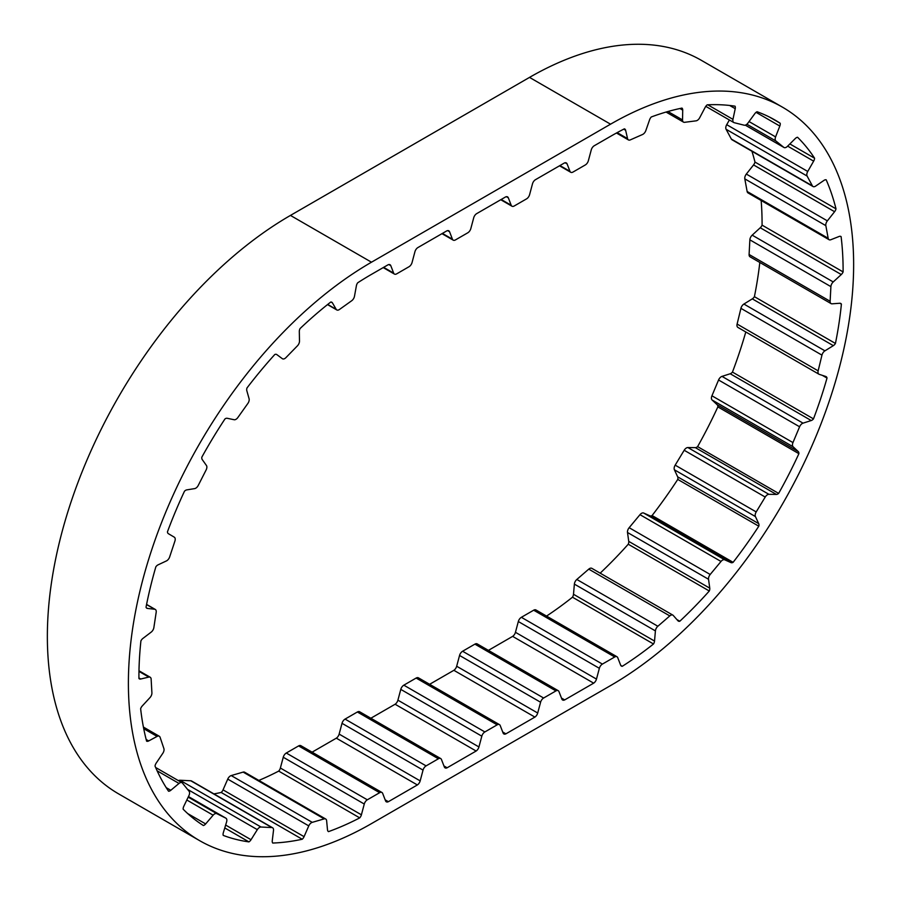 <?xml version="1.0" encoding="UTF-8"?>
<svg xmlns="http://www.w3.org/2000/svg" width="901" height="901" viewBox="0 0 901 901"><rect width="100%" height="100%" fill="white"/><g stroke="black" fill="none" stroke-linecap="round" stroke-linejoin="round"><path stroke-width="1.35" d="M388.365 801.699L417.366 784.951A4.584 2.647 120 0 0 420.17 780.885L423.042 770.107A4.584 2.647 -60 0 1 426.094 765.884L438.404 758.777A4.584 2.647 -60 0 1 440.69 758.552A4.584 2.647 -60 0 1 441.445 759.475L444.328 766.942A4.584 2.647 120 0 0 445.071 767.866A4.584 2.647 120 0 0 447.133 767.776L476.133 751.029A4.584 2.647 120 0 0 478.938 746.952L481.821 736.173A4.584 2.647 -60 0 1 484.862 731.95L497.172 724.843A4.584 2.647 -60 0 1 499.458 724.618A4.584 2.647 -60 0 1 500.213 725.553L503.096 733.009A4.584 2.647 120 0 0 503.85 733.943A4.584 2.647 120 0 0 505.9 733.842L534.901 717.095A4.584 2.647 120 0 0 537.706 713.018L540.589 702.239A4.584 2.647 -60 0 1 543.63 698.016L555.94 690.909A4.584 2.647 -60 0 1 558.226 690.684A4.584 2.647 -60 0 1 558.98 691.619L561.864 699.075A4.584 2.647 120 0 0 562.618 700.009A4.584 2.647 120 0 0 564.668 699.908L593.669 683.161A4.584 2.647 120 0 0 596.473 679.095L599.356 668.317A4.584 2.647 -60 0 1 602.397 664.093L614.707 656.987A4.584 2.647 -60 0 1 617.005 656.761A4.584 2.647 -60 0 1 617.748 657.685L620.631 665.152A4.584 2.647 120 0 0 621.386 666.076A4.584 2.647 120 0 0 622.298 666.289A328.888 189.886 120 0 0 653.507 643.99A4.584 2.647 120 0 0 654.531 641.062L655.41 630.903A4.584 2.647 -60 0 1 657.854 626.251L669.792 615.912A4.584 2.647 -60 0 1 672.867 615.124A4.584 2.647 -60 0 1 673.261 615.451L677.957 620.789A4.584 2.647 120 0 0 678.363 621.116A4.584 2.647 120 0 0 679.816 621.24A328.888 189.886 120 0 0 709.29 591A4.584 2.647 120 0 0 709.763 588.162L708.535 579.275A4.584 2.647 -60 0 1 708.49 578.746A4.584 2.647 -60 0 1 710.191 574.478L721.014 561.458A4.584 2.647 -60 0 1 724.708 559.814L730.993 562.618A4.584 2.647 120 0 0 733.121 562.325A328.888 189.886 120 0 0 758.8 526.195A4.584 2.647 120 0 0 758.698 523.627L755.432 516.577A4.584 2.647 -60 0 1 755.173 515.271A4.584 2.647 -60 0 1 756.198 511.926L765.219 497.048A4.584 2.647 -60 0 1 768.902 494.322L776.38 494.424A4.584 2.647 120 0 0 778.644 493.41A328.888 189.886 120 0 0 798.894 453.676A4.584 2.647 120 0 0 798.23 451.547L793.117 446.783A4.584 2.647 -60 0 1 792.452 444.891A4.584 2.647 -60 0 1 792.959 442.582L799.592 426.781A4.584 2.647 -60 0 1 803.028 423.155L811.238 420.542A4.584 2.647 120 0 0 813.49 418.875A328.888 189.886 120 0 0 827.017 378.06A4.584 2.647 120 0 0 826.127 376.629A4.584 2.647 120 0 0 825.834 376.494L819.223 374.332A4.584 2.647 -60 0 1 818.93 374.197A4.584 2.647 -60 0 1 817.973 372.102A4.584 2.647 -60 0 1 818.142 370.852L821.96 355.129A4.584 2.647 -60 0 1 824.933 350.838L833.335 345.657A4.584 2.647 120 0 0 835.441 343.45A328.888 189.886 120 0 0 841.399 304.144A4.584 2.647 120 0 0 840.757 303.468A4.584 2.647 120 0 0 839.766 303.254L832.062 303.817A4.584 2.647 -60 0 1 831.071 303.603A4.584 2.647 -60 0 1 830.125 301.508A4.584 2.647 -60 0 1 830.125 301.272L830.902 286.631A4.584 2.647 -60 0 1 833.222 281.945L841.286 274.546A4.584 2.647 120 0 0 843.111 271.922A328.888 189.886 120 0 0 841.106 236.636A4.584 2.647 120 0 0 840.915 236.49A4.584 2.647 120 0 0 839.135 236.467L830.835 239.722A4.584 2.647 -60 0 1 829.055 239.7A4.584 2.647 -60 0 1 828.165 238.269L825.845 225.655A4.584 2.647 -60 0 1 827.366 220.858L834.585 211.712A4.584 2.647 120 0 0 836.004 208.841A328.888 189.886 120 0 0 826.183 179.806A4.584 2.647 120 0 0 823.987 180.38L815.619 186.113A4.584 2.647 -60 0 1 815.315 186.304A4.584 2.647 -60 0 1 813.029 186.53A4.584 2.647 -60 0 1 812.387 185.854L807.116 176.055A4.584 2.647 -60 0 1 807.747 171.46L813.648 161.144A4.584 2.647 120 0 0 814.583 158.216A328.888 189.886 120 0 0 797.554 137.267A4.584 2.647 120 0 0 795.279 138.551L787.373 146.412A4.584 2.647 -60 0 1 786.269 147.268A4.584 2.647 -60 0 1 783.983 147.494A4.584 2.647 -60 0 1 783.78 147.359L775.907 140.984A4.584 2.647 -60 0 1 775.592 136.896L779.815 126.061A4.584 2.647 120 0 0 780.198 123.257A328.888 189.886 120 0 0 774.995 120.047A328.888 189.886 120 0 0 757.054 111.735A4.584 2.647 120 0 0 754.835 113.639L747.898 123.122A4.584 2.647 -60 0 1 746.073 124.822A4.584 2.647 -60 0 1 744.181 125.205L734.18 122.682A4.584 2.647 -60 0 1 733.786 122.525A4.584 2.647 -60 0 1 732.952 119.349L735.227 108.683A4.584 2.647 120 0 0 735.036 106.183A328.888 189.886 120 0 0 707.24 104.831A4.584 2.647 120 0 0 705.235 107.23L699.694 117.727A4.584 2.647 -60 0 1 697.261 120.407A4.584 2.647 -60 0 1 696.09 120.835L684.614 122.311A4.584 2.647 -60 0 1 683.487 122.108A4.584 2.647 -60 0 1 682.541 119.934L682.721 110.125A4.584 2.647 120 0 0 681.967 108.086A328.888 189.886 120 0 0 651.288 116.972A4.584 2.647 120 0 0 649.621 119.72L645.837 130.566A4.584 2.647 -60 0 1 642.942 134.294A4.584 2.647 -60 0 1 642.559 134.497L630.328 139.88A4.584 2.647 -60 0 1 628.425 139.914A4.584 2.647 -60 0 1 627.558 138.619L625.632 130.285A4.584 2.647 120 0 0 624.765 129.001A4.584 2.647 120 0 0 624.37 128.832A328.888 189.886 120 0 0 610.551 136.344L594.052 145.861A4.584 2.647 120 0 0 591.247 149.938L588.364 160.716A4.584 2.647 -60 0 1 585.323 164.939L573.013 172.046A4.584 2.647 -60 0 1 570.727 172.271A4.584 2.647 -60 0 1 569.973 171.336L567.089 163.881A4.584 2.647 120 0 0 566.335 162.946A4.584 2.647 120 0 0 564.285 163.047L535.284 179.795A4.584 2.647 120 0 0 532.48 183.872L529.597 194.65A4.584 2.647 -60 0 1 526.556 198.873L514.246 205.98A4.584 2.647 -60 0 1 511.959 206.205A4.584 2.647 -60 0 1 511.205 205.27L508.322 197.815A4.584 2.647 120 0 0 507.567 196.88A4.584 2.647 120 0 0 505.517 196.981L476.516 213.728A4.584 2.647 120 0 0 473.712 217.794L470.829 228.572A4.584 2.647 -60 0 1 467.788 232.796L455.478 239.903A4.584 2.647 -60 0 1 453.18 240.128A4.584 2.647 -60 0 1 452.437 239.204L449.554 231.737A4.584 2.647 120 0 0 448.799 230.802A4.584 2.647 120 0 0 446.75 230.904L417.749 247.651A4.584 2.647 120 0 0 414.933 251.728L412.061 262.506A4.584 2.647 -60 0 1 409.02 266.73L396.71 273.836A4.584 2.647 -60 0 1 394.413 274.062A4.584 2.647 -60 0 1 393.658 273.127L390.786 265.671A4.584 2.647 120 0 0 390.032 264.736A4.584 2.647 120 0 0 387.982 264.838L371.482 274.366A328.888 189.886 120 0 0 357.663 282.813A4.584 2.647 120 0 0 356.402 285.73L354.476 296.283A4.584 2.647 -60 0 1 351.694 300.743L339.474 309.471A4.584 2.647 -60 0 1 339.091 309.719A4.584 2.647 -60 0 1 336.805 309.944A4.584 2.647 -60 0 1 336.197 309.336L332.413 302.849A4.584 2.647 120 0 0 331.816 302.24A4.584 2.647 120 0 0 330.746 302.038A328.888 189.886 120 0 0 300.056 328.572A4.584 2.647 120 0 0 299.312 331.489L299.492 341.085A4.584 2.647 -60 0 1 297.42 345.849L285.944 357.618A4.584 2.647 -60 0 1 284.772 358.553A4.584 2.647 -60 0 1 282.486 358.778A4.584 2.647 -60 0 1 282.34 358.688L276.798 354.577A4.584 2.647 120 0 0 276.652 354.487A4.584 2.647 120 0 0 274.794 354.498A328.888 189.886 120 0 0 246.998 387.948A4.584 2.647 120 0 0 246.806 390.674L249.081 398.704A4.584 2.647 -60 0 1 247.854 403.468L237.853 417.535A4.584 2.647 -60 0 1 235.961 419.325A4.584 2.647 -60 0 1 234.136 419.731L227.187 418.278A4.584 2.647 120 0 0 224.98 418.92A328.888 189.886 120 0 0 201.835 457.167A4.584 2.647 120 0 0 202.218 459.533L206.442 465.49A4.584 2.647 -60 0 1 206.126 469.939L198.254 485.414A4.584 2.647 -60 0 1 195.754 488.196A4.584 2.647 -60 0 1 194.661 488.612L186.755 489.885A4.584 2.647 120 0 0 184.48 491.225A328.888 189.886 120 0 0 167.451 531.827A4.584 2.647 120 0 0 168.386 533.685L174.287 537.176A4.584 2.647 -60 0 1 174.918 541.05L169.647 556.942A4.584 2.647 -60 0 1 166.719 560.771A4.584 2.647 -60 0 1 166.415 560.929L158.047 564.859A4.584 2.647 120 0 0 155.85 566.819A328.888 189.886 120 0 0 146.03 607.195A4.584 2.647 120 0 0 146.818 608.22A4.584 2.647 120 0 0 147.449 608.423L154.668 609.245A4.584 2.647 -60 0 1 155.287 609.448A4.584 2.647 -60 0 1 156.188 612.275L153.868 627.58A4.584 2.647 -60 0 1 151.199 632.108L142.899 638.437A4.584 2.647 120 0 0 140.916 640.881A328.888 189.886 120 0 0 138.923 678.476A4.584 2.647 120 0 0 139.362 678.858A4.584 2.647 120 0 0 140.747 679.005L148.811 677.09A4.584 2.647 -60 0 1 150.185 677.237A4.584 2.647 -60 0 1 151.131 679.095L151.909 692.835A4.584 2.647 -60 0 1 149.971 697.622L142.268 705.956A4.584 2.647 120 0 0 140.635 708.727A328.888 189.886 120 0 0 146.593 741.151A4.584 2.647 120 0 0 148.699 740.937L157.101 736.41A4.584 2.647 -60 0 1 159.286 736.241A4.584 2.647 -60 0 1 160.074 737.266L163.892 748.573A4.584 2.647 -60 0 1 162.811 753.304L156.2 763.113A4.584 2.647 120 0 0 155.017 766.041A328.888 189.886 120 0 0 168.543 791.224A4.584 2.647 120 0 0 170.796 790.29L179.006 783.442A4.584 2.647 -60 0 1 182.002 782.71A4.584 2.647 -60 0 1 182.441 783.093L189.064 791.247A4.584 2.647 -60 0 1 188.906 795.628L183.804 806.282A4.584 2.647 120 0 0 183.14 808.94A4.584 2.647 120 0 0 183.14 809.177A328.888 189.886 120 0 0 203.389 825.53A4.584 2.647 120 0 0 205.653 823.931L213.132 815.191A4.584 2.647 -60 0 1 216.814 813.659L225.824 818.142A4.584 2.647 -60 0 1 225.914 818.187A4.584 2.647 -60 0 1 226.601 821.892L223.324 832.715A4.584 2.647 120 0 0 223.076 834.326A4.584 2.647 120 0 0 223.234 835.396A328.888 189.886 120 0 0 248.913 841.883A4.584 2.647 120 0 0 251.03 839.721L257.326 829.652A4.584 2.647 -60 0 1 261.02 827.028L271.843 827.557A4.584 2.647 -60 0 1 272.586 827.771A4.584 2.647 -60 0 1 273.499 830.44L272.26 840.757A4.584 2.647 120 0 0 272.226 841.32A4.584 2.647 120 0 0 272.744 843.043A328.888 189.886 120 0 0 302.218 839.248A4.584 2.647 120 0 0 304.065 836.657L308.773 825.89A4.584 2.647 -60 0 1 312.242 822.354L324.18 818.885A4.584 2.647 -60 0 1 325.689 819.009A4.584 2.647 -60 0 1 326.624 820.721L327.502 829.866A4.584 2.647 120 0 0 328.437 831.578A4.584 2.647 120 0 0 328.516 831.623A328.888 189.886 120 0 0 359.736 817.883A4.584 2.647 120 0 0 361.402 814.808L364.274 804.03A4.584 2.647 -60 0 1 367.326 799.806L379.636 792.7A4.584 2.647 -60 0 1 381.923 792.475A4.584 2.647 -60 0 1 382.677 793.409L385.549 800.865A4.584 2.647 120 0 0 386.304 801.8A4.584 2.647 120 0 0 388.365 801.699L385.166 799.851M831.071 303.603L750.037 256.819A4.584 2.647 -60 0 1 749.091 254.724A4.584 2.647 -60 0 1 749.091 254.487L749.869 239.846A4.584 2.647 -60 0 1 752.189 235.161L760.253 227.762A4.584 2.647 120 0 0 762.077 225.137A328.888 189.886 120 0 0 761.154 200.495M738.189 327.547A4.584 2.647 -60 0 1 737.896 327.412A4.584 2.647 -60 0 1 736.95 325.317A4.584 2.647 -60 0 1 737.108 324.067L740.926 308.345A4.584 2.647 -60 0 1 743.899 304.054L752.301 298.873A4.584 2.647 120 0 0 754.407 296.666A328.888 189.886 120 0 0 759.813 262.473M778.644 493.41L697.611 446.626A328.888 189.886 120 0 0 717.86 406.892A4.584 2.647 120 0 0 717.196 404.763L712.094 399.999A4.584 2.647 -60 0 1 711.418 398.107A4.584 2.647 -60 0 1 711.936 395.798L718.559 379.997A4.584 2.647 -60 0 1 721.994 376.381L730.204 373.757A4.584 2.647 120 0 0 732.457 372.09A328.888 189.886 120 0 0 745.791 331.973M733.121 562.325L652.087 515.541A328.888 189.886 120 0 0 677.766 479.411A4.584 2.647 120 0 0 677.676 476.843L674.398 469.793A4.584 2.647 -60 0 1 674.139 468.486A4.584 2.647 -60 0 1 675.176 465.153L684.186 450.263A4.584 2.647 -60 0 1 687.868 447.538L695.347 447.639A4.584 2.647 120 0 0 697.611 446.626M600.167 573.16A328.888 189.886 120 0 0 628.256 544.227A4.584 2.647 120 0 0 628.74 541.377L627.501 532.491A4.584 2.647 -60 0 1 627.468 531.962A4.584 2.647 -60 0 1 629.157 527.693L639.98 514.674A4.584 2.647 -60 0 1 643.674 513.029L649.97 515.834A4.584 2.647 120 0 0 652.087 515.541M476.133 751.029L395.1 704.244L370.863 718.232M447.133 767.776L443.934 765.929M213.909 793.894A328.888 189.886 120 0 0 221.184 792.463L302.218 839.248M224.777 827.951L248.913 841.883M780.198 123.257L769.623 117.141M814.583 158.216L789.862 143.935M836.004 208.841L754.97 162.056A328.888 189.886 120 0 0 751.941 151.267M843.111 271.922L762.077 225.137M835.441 343.45L754.407 296.666M839.856 303.254L841.399 304.144M813.49 418.875L732.457 372.09M822.32 375.345L827.017 378.06M717.86 406.892L798.894 453.676M677.766 479.411L758.8 526.195M679.816 621.24L676.865 619.539M628.256 544.227L709.29 591M622.298 666.289L620.744 665.388M546.547 616.081A328.888 189.886 120 0 0 572.484 597.205L653.507 643.99M593.669 683.161L512.635 636.376L488.41 650.376M564.668 699.908L561.469 698.072M534.901 717.095L453.867 670.31L429.631 684.298M505.9 733.842L502.702 731.995M782.44 107.151L701.406 60.367A343.788 198.49 120 0 0 529.518 77.396L290.449 215.418A343.788 198.49 120 0 0 65.863 518.368A343.788 198.49 120 0 0 118.56 793.849L199.594 840.633A343.788 198.49 120 0 0 371.482 823.604L610.551 685.582A343.788 198.49 120 0 0 835.137 382.632A343.788 198.49 120 0 0 782.44 107.151A343.788 198.49 120 0 0 610.551 124.18L371.482 262.202A343.788 198.49 120 0 0 146.897 565.152A343.788 198.49 120 0 0 199.594 840.633M417.366 784.951L336.332 738.167L312.095 752.166M258.857 780.412A328.888 189.886 120 0 0 278.702 771.098L359.736 817.883M278.702 771.098A4.584 2.647 120 0 0 280.369 768.024L283.252 757.245A4.584 2.647 -60 0 1 286.293 753.022L298.603 745.915A4.584 2.647 -60 0 1 300.889 745.69L381.923 792.475M336.332 738.167A4.584 2.647 120 0 0 339.136 734.101L342.02 723.323A4.584 2.647 -60 0 1 345.06 719.099L357.37 711.993A4.584 2.647 -60 0 1 359.657 711.767L440.69 758.552M395.1 704.244A4.584 2.647 120 0 0 397.904 700.167L400.787 689.389A4.584 2.647 -60 0 1 403.828 685.165L416.138 678.059A4.584 2.647 -60 0 1 418.436 677.834L499.458 724.618M453.867 670.31A4.584 2.647 120 0 0 456.672 666.244L459.555 655.455A4.584 2.647 -60 0 1 462.596 651.243L474.906 644.136A4.584 2.647 -60 0 1 477.203 643.9L558.226 690.684M512.635 636.376A4.584 2.647 120 0 0 515.451 632.311L518.323 621.532A4.584 2.647 -60 0 1 521.364 617.309L533.674 610.202A4.584 2.647 -60 0 1 535.971 609.977L617.005 656.761M572.484 597.205A4.584 2.647 120 0 0 573.498 594.277L574.376 584.118A4.584 2.647 -60 0 1 576.82 579.467L588.758 569.139A4.584 2.647 -60 0 1 591.833 568.34L672.867 615.124M829.055 239.7L748.021 192.915A4.584 2.647 -60 0 1 747.132 191.485L744.812 178.871A4.584 2.647 -60 0 1 746.332 174.073L753.551 164.928A4.584 2.647 120 0 0 754.97 162.056M813.029 186.53L731.995 139.745A4.584 2.647 -60 0 1 731.353 139.069L726.082 129.271A4.584 2.647 -60 0 1 726.713 124.676L729.393 119.991M178.466 780.671A4.584 2.647 -60 0 1 179.986 780.243L190.809 780.773A4.584 2.647 -60 0 1 191.553 780.987L272.586 827.771M221.184 792.463A4.584 2.647 120 0 0 223.043 789.873L227.739 779.106A4.584 2.647 -60 0 1 231.208 775.57L243.146 772.101A4.584 2.647 -60 0 1 244.655 772.225L325.689 819.009M793.117 446.783L712.094 399.999M755.432 516.577L674.398 469.793M708.535 579.275L627.501 532.491M371.482 262.202L290.449 215.418M610.551 124.18L529.518 77.396M497.172 724.843L416.138 678.059M484.862 731.95L403.828 685.165M481.821 736.173L400.787 689.389M478.938 746.952L397.904 700.167M555.94 690.909L474.906 644.136M543.63 698.016L462.596 651.243M540.589 702.239L459.555 655.455M537.706 713.018L456.672 666.244M614.707 656.987L533.674 610.202M602.397 664.093L521.364 617.309M599.356 668.317L518.323 621.532M596.473 679.095L515.451 632.311M669.792 615.912L588.758 569.139M657.854 626.251L576.82 579.467M655.41 630.903L574.376 584.118M654.531 641.062L573.498 594.277M730.993 562.618L649.97 515.834M724.708 559.814L643.674 513.029M721.014 561.458L639.98 514.674M710.191 574.478L629.157 527.693M709.763 588.162L628.74 541.377M776.38 494.424L695.347 447.639M768.902 494.322L687.868 447.538M765.219 497.048L684.186 450.263M756.198 511.926L675.176 465.153M758.698 523.627L677.676 476.843M811.238 420.542L730.204 373.757M803.028 423.155L721.994 376.381M799.592 426.781L718.559 379.997M792.959 442.582L711.936 395.798M798.23 451.547L717.196 404.763M833.335 345.657L752.301 298.873M824.933 350.838L743.899 304.054M821.96 355.129L740.926 308.345M818.142 370.852L737.108 324.067M841.286 274.546L760.253 227.762M833.222 281.945L752.189 235.161M830.902 286.631L749.869 239.846M830.125 301.272L749.091 254.487M834.585 211.712L753.551 164.928M827.366 220.858L746.332 174.073M825.845 225.655L744.812 178.871M828.165 238.269L747.132 191.485M813.648 161.144L787.654 146.131M807.747 171.46L726.713 124.676M807.116 176.055L726.082 129.271M812.387 185.854L731.353 139.069M779.815 126.061L756.063 112.343M775.592 136.896L749.035 121.556M775.907 140.984L746.884 124.237M783.78 147.359L745.33 125.149M735.227 108.683L729.652 105.462M732.952 119.349L707.769 104.798M682.721 110.125L679.928 108.514M682.541 119.934L667.945 111.51M625.632 130.285L623.706 129.17M627.558 138.619L617.174 132.627M567.089 163.881L565.152 162.766M569.973 171.336L559.949 165.559M508.322 197.815L506.385 196.688M511.205 205.27L501.181 199.481M449.554 231.737L447.617 230.622M452.437 239.204L442.414 233.415M390.786 265.671L388.849 264.545M393.658 273.127L383.646 267.338M332.413 302.849L330.982 302.026M336.197 309.336L327.716 304.437M154.668 609.245L146.548 604.56M147.449 608.423L146.322 607.781M148.811 677.09L138.979 671.403M140.747 679.005L138.923 677.957M157.101 736.41L143.721 728.684M148.699 740.937L146.165 739.473M179.006 783.442L157.123 770.805M170.796 790.29L166.212 787.643M225.824 818.142L188.455 796.563L225.914 818.187M216.814 813.659L188.185 797.126M213.132 815.191L186.811 799.998M205.653 823.931L187.701 813.569M271.843 827.557L190.809 780.773M261.02 827.028L179.986 780.243M257.326 829.652L187.532 789.355M251.03 839.721L225.644 825.057M324.18 818.885L243.146 772.101M312.242 822.354L231.208 775.57M308.773 825.89L227.739 779.106M304.065 836.657L223.043 789.873M379.636 792.7L298.603 745.915M367.326 799.806L286.293 753.022M364.274 804.03L283.252 757.245M361.402 814.808L280.369 768.024M438.404 758.777L357.37 711.993M426.094 765.884L345.06 719.099M423.042 770.107L342.02 723.323M420.17 780.885L339.136 734.101M818.93 374.197L737.896 327.412M783.983 147.494L745.296 125.16M733.786 122.525L705.776 106.352M683.487 122.108L666.064 112.051M628.425 139.914L616.464 133.01M570.727 172.271L559.521 165.807M511.959 206.205L500.753 199.729M453.18 240.128L441.974 233.663M394.413 274.062L383.207 267.586M336.805 309.944L327.514 304.583M155.287 609.448L146.581 604.413M150.185 677.237L138.991 670.772M159.286 736.241L143.405 727.073M182.002 782.71L155.636 767.494"/></g></svg>
